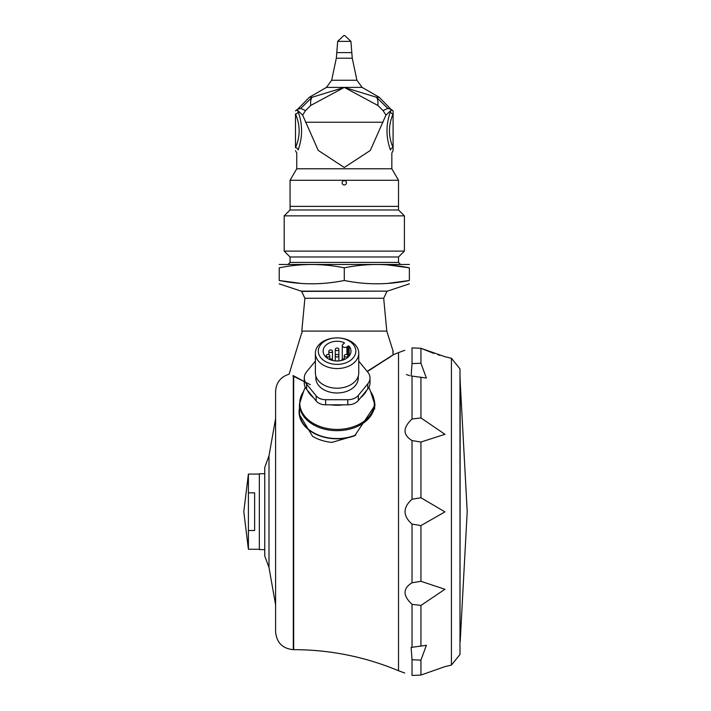 <?xml version="1.0" encoding="UTF-8"?>
<svg xmlns="http://www.w3.org/2000/svg" width="711" height="711" viewBox="0 0 711 711"><rect width="100%" height="100%" fill="white"/><g stroke="black" fill="none" stroke-linecap="round" stroke-linejoin="round"><path stroke-width="1.07" d="M275.601 418.521L268.998 455.795L268.998 567.556L275.601 604.821M268.998 567.556L264.759 555.966L264.759 467.376L268.998 455.795M301.597 333.263L289.075 374.208C280.649 376.857 276.161 382.589 275.601 391.406L275.601 631.937C276.65 642.7 282.56 648.601 293.314 649.65L293.679 649.65C330.028 649.73 364.974 656.76 398.524 670.74L398.524 358.931M304.272 381.594L293.039 375.541C287.751 373.097 287.751 373.097 293.039 375.541L293.03 375.941C287.839 373.533 287.839 373.533 293.03 375.941L293.679 376.323L293.679 649.65M404.719 673.015L398.524 670.74L398.524 352.603L393.165 354.78M374.35 400.515L375.026 405.279L354.727 435.736L331.921 442.402A37.959 26.84 0 0 1 312.582 436.323L299.1 414.069L299.1 411.98A37.959 26.84 0 0 0 354.727 435.736M310.334 384.669L293.679 376.323M393.174 354.913L367.338 371.604M371.764 331.095L375.381 331.095M392.881 355.011L387.673 358.682M367.152 371.373L393.156 354.816L392.943 351.305A1.262 1.262 90 0 1 392.89 351.936L393.174 354.878M302.166 331.095A117.813 117.813 0 0 1 302.059 332.179L301.828 333.263L302.059 332.179M342.124 182.798A2.169 2.169 0 0 0 345.377 184.673A2.169 2.169 0 0 0 345.377 180.923A2.169 2.169 0 0 0 342.124 182.798M344.293 180.265L290.061 180.265L290.061 206.368L398.524 206.368L398.524 180.265L344.293 180.265M393.094 150.696L393.094 147.675A2.711 2.249 -21.4 0 0 390.463 149.977C385.833 137.214 385.833 124.443 390.463 111.645A2.711 2.249 -158.6 0 0 393.094 113.947L393.094 110.925L393.094 113.947C388.242 125.189 388.242 136.432 393.094 147.675L393.094 150.696L391.832 152.989L391.832 168.774L296.754 168.774L290.061 180.265M312.005 97.309L300.726 108.499L297.811 109.156A21.694 17.615 -122.6 0 0 296.176 110.383L297.598 110.338L298.122 111.645C302.744 124.425 302.744 137.196 298.122 149.977C296.336 154.056 296.336 154.056 298.122 149.977C296.336 154.056 296.336 154.056 298.122 149.977A2.711 2.249 -158.6 0 0 295.492 147.675C300.353 136.432 300.353 125.189 295.492 113.947A2.711 2.249 158.6 0 0 298.122 111.645M295.492 113.947L295.492 147.675M390.463 111.645L390.988 110.338L392.41 110.383A21.694 17.615 -57.4 0 0 390.774 109.156L387.859 108.499A21.694 1.111 151 0 0 383.087 110.605L377.87 105.468L344.293 87.4L326.465 87.4L331.646 80.263L336.33 58.213L337.663 41.371L343.795 35.55L344.791 35.55L343.795 35.55M390.463 149.977C392.25 154.056 392.25 154.056 390.463 149.977M393.094 113.947L393.094 147.675M305.499 110.605A21.694 1.111 -151 0 0 300.726 108.499L312.085 97.265A21.694 8.265 -113.4 0 0 310.716 105.468L305.499 110.605L302.637 115.129L297.598 110.338M310.716 105.468L344.293 87.4L312.085 97.265L309.374 97.265L298.424 108.499L300.726 108.499M383.087 110.605L385.949 115.129L390.988 110.338M337.663 41.371L350.923 41.371L352.256 58.213L356.94 80.263L362.121 87.4L344.293 87.4L376.501 97.265L387.859 108.499L390.161 108.499L379.212 97.265L376.501 97.265A21.694 8.265 113.4 0 1 377.87 105.468M385.949 115.129L370.324 150.439L344.293 167.485L318.235 150.412L302.637 115.129M279.219 283.84L301.1 291.128L387.486 291.128L409.367 283.84M409.367 264.474L279.219 264.474M301.268 283.458L279.219 280.481C279.219 284.898 279.219 284.898 279.219 280.481L279.219 267.825C279.219 263.408 279.219 263.408 279.219 267.825C300.913 263.408 322.598 263.408 344.293 267.825C365.987 263.408 387.673 263.408 409.367 267.825C409.367 263.408 409.367 263.408 409.367 267.825L387.317 264.848M279.219 280.481C300.913 284.898 322.598 284.898 344.293 280.481C365.987 284.898 387.673 284.898 409.367 280.481L387.317 283.458M409.367 280.481C409.367 284.898 409.367 284.898 409.367 280.481L409.367 267.825M398.16 206.368L290.426 206.368M290.061 256.982L398.524 256.982L404.399 251.107L284.187 251.107L290.061 256.982L290.061 262.403L288.257 264.208M404.399 215.86L398.524 209.985L290.061 209.985L284.187 215.86L404.399 215.86L404.399 251.107M344.293 280.481L344.293 267.825M386.953 291.128L301.633 291.394L304.895 298.265L301.793 331.095L386.793 331.095L393.139 351.305L392.899 352.283M337.058 350.621A1.804 1.28 180 0 1 335.254 349.35A1.804 1.28 180 0 1 337.058 348.07A1.804 1.28 180 0 1 338.871 349.35A1.804 1.28 180 0 1 337.058 350.621M330.668 352.496A1.804 1.28 180 0 1 328.864 351.216A1.804 1.28 180 0 1 330.668 349.936A1.804 1.28 180 0 1 332.481 351.216A1.804 1.28 180 0 1 330.668 352.496M328.029 357.011A1.804 1.28 180 0 1 326.216 355.74A1.804 1.28 180 0 1 328.029 354.46A1.804 1.28 180 0 1 329.833 355.74A1.804 1.28 180 0 1 328.029 357.011M329.389 359.357A1.804 1.28 180 0 1 331.362 359.073A1.804 1.28 180 0 1 332.481 360.255A1.804 1.28 180 0 1 332.464 360.433L332.481 351.216M336.285 360.975A1.804 1.28 180 0 1 337.841 360.975M346.097 357.011A1.804 1.28 180 0 1 344.293 355.74A1.804 1.28 180 0 1 346.097 354.46A1.804 1.28 180 0 1 347.91 355.74A1.804 1.28 180 0 1 346.097 357.011M341.662 360.433A1.804 1.28 180 0 1 341.644 360.255A1.804 1.28 180 0 1 342.764 359.073A1.804 1.28 180 0 1 344.737 359.357M337.058 357.011A1.804 1.28 180 0 1 335.254 355.74A1.804 1.28 180 0 1 337.058 354.46A1.804 1.28 180 0 1 338.871 355.74A1.804 1.28 180 0 1 337.058 357.011M347.999 346.115L346.915 346.879A2.711 1.92 0 0 1 343.964 347.297A2.711 1.92 0 0 1 342.284 345.519A2.711 1.92 0 0 1 343.084 344.168L344.168 343.404A0.72 0.515 0 0 0 344.017 342.595A13.936 9.856 0 0 0 323.123 351.136A13.936 9.856 0 0 0 337.058 360.992A13.936 9.856 0 0 0 350.994 351.136A13.936 9.856 0 0 0 349.137 346.221A0.72 0.515 0 0 0 347.999 346.115L347.999 357.242M355.811 351.136A18.744 13.26 0 0 0 337.014 337.876A18.744 13.26 0 0 0 318.315 351.154A18.744 13.26 0 0 0 337.076 364.387A18.744 13.26 0 0 0 355.811 351.136M337.014 337.876L337.005 337.876A21.694 15.34 0 0 0 315.373 353.216A21.694 15.34 0 0 0 337.058 368.556A21.694 15.34 0 0 0 358.753 353.216A21.694 15.34 0 0 0 337.112 337.876M315.373 353.216L315.373 372.866A21.694 15.34 0 0 0 337.058 388.206A21.694 15.34 0 0 0 358.753 372.866L358.753 353.216M315.835 376.03L315.835 377.976A21.223 15.011 180 0 0 337.058 392.987A21.223 15.011 180 0 0 358.282 377.976L358.282 376.03M358.753 361.081L367.791 372.146A16.486 11.652 180 0 1 369.996 377.976A16.486 11.652 180 0 1 367.791 383.807L358.308 395.414A12.149 8.594 180 0 1 347.786 399.706L325.656 399.706A10.967 7.759 180 0 1 316.155 395.831L306.601 384.136A17.411 12.309 180 0 1 304.272 377.976A17.411 12.309 180 0 1 306.601 371.817L315.373 361.081M369.996 377.976L369.996 383.087A16.486 11.652 180 0 1 367.791 388.917L358.308 400.524A12.149 8.594 180 0 1 347.786 404.817L325.656 404.817A10.967 7.759 180 0 1 316.155 400.942L306.601 389.246A17.411 12.309 180 0 1 304.272 383.087L304.272 377.976M343.333 404.817A31.364 22.174 180 0 1 330.793 404.817M366.805 390.117A31.364 22.174 180 0 1 360.539 397.796M313.587 397.796A31.364 22.174 180 0 1 307.312 390.117M368.893 387.282L370.564 391.468A37.292 26.369 180 0 1 370.564 391.468L374.661 404.088A37.594 26.583 180 0 1 337.058 430.67A37.594 26.583 180 0 1 299.464 404.088L299.464 411.98A37.594 26.583 0 0 0 355.856 434.999M299.464 408.283A37.959 26.84 0 0 0 299.1 411.98M254.636 530.513L254.636 492.83L248.406 492.83L248.406 530.513L254.636 530.513M248.406 492.83L248.406 474.077L243.793 511.671L248.406 549.274L248.406 530.513M259.337 549.274L248.406 549.274M264.759 473.713L259.337 473.713L259.337 549.63L264.759 549.63M406.434 374.537L409.589 375.684M433.728 353.367L420.939 348.292L444.944 356.7L420.939 348.292L412.025 347.892C402.737 351.021 402.737 351.021 412.025 347.892L412.025 363.623L420.939 363.223L426.369 378.039L411.118 375.95L412.025 363.623M412.025 440.553C402.737 434.928 402.737 427.746 412.025 419.019L420.939 417.926L444.944 434.305L420.939 442.038L412.025 440.553L412.025 499.238L420.939 497.753L444.944 511.876L420.939 525.598L412.025 524.105C402.737 515.813 402.737 507.53 412.025 499.238M412.025 604.332C402.737 595.578 402.737 588.397 412.025 582.789L420.939 581.305L444.944 589.277L420.939 605.425L412.025 604.332L412.025 647.294L426.369 645.304L420.939 660.128L412.025 659.728L411.118 647.392L412.025 647.294M412.025 659.728L412.025 675.45C402.737 672.322 402.737 672.322 412.025 675.45L420.939 675.05L444.944 666.642L420.939 675.05L420.939 660.128M444.953 356.7L451.423 358.273L451.423 665.069L444.348 666.794M437.958 354.745L439.922 355.331M451.423 358.273L459.981 368.876L459.981 654.476L451.423 665.069M293.314 376.11L293.314 649.65M305.543 122.239L383.042 122.239M356.94 80.263L331.646 80.263M352.256 58.213L336.33 58.213M351.51 52.596L337.076 52.596M398.524 256.982L398.524 262.403L290.061 262.403M386.953 291.394L383.691 298.265L304.895 298.265M349.137 356.051L349.137 346.221M346.915 346.879L346.915 354.593M344.017 343.511L344.017 342.595M347.786 399.706L347.786 404.817M358.308 395.414L358.308 400.524M367.791 383.807L367.791 388.917M306.601 384.136L306.601 389.246M316.155 395.831L316.155 400.942M325.656 399.706L325.656 404.817M370.564 391.468A37.292 26.369 180 0 1 366.556 419.188A37.292 26.369 180 0 1 329.611 428.893A37.292 26.369 180 0 1 303.561 391.468L299.464 404.088M412.025 376.057L412.025 419.019M412.025 524.105L412.025 582.789M420.939 442.038L420.939 497.753M420.939 377.141L420.939 417.926M420.939 348.292L420.939 363.223M420.939 605.425L420.939 646.201M420.939 525.598L420.939 581.305M460.195 641.535L467.207 511.671L460.195 381.807L459.981 649.339M392.952 353.083L393.005 353.571M391.832 168.774L398.524 180.265M298.424 108.499L297.811 109.156A21.694 21.694 0 0 0 296.158 110.329L295.492 110.925M296.754 168.774L296.754 152.989L295.492 150.696M390.161 108.499L390.774 109.156A21.694 21.694 0 0 1 392.428 110.329L393.094 110.925M350.923 41.371L344.791 35.55M326.465 87.4L309.374 97.265M362.121 87.4L379.212 97.265M398.524 262.403L400.329 264.208M398.524 209.985L398.524 206.732M290.061 209.985L290.061 206.732M284.187 215.86L284.187 251.107M383.691 298.265L386.793 331.095M335.254 349.35L335.254 360.904M338.871 349.35L338.871 360.904M328.864 351.216L328.864 354.602M326.216 355.74L326.216 357.322M329.833 355.74L329.833 359.126M344.293 355.74L344.293 359.126M347.91 355.74L347.91 357.322M342.284 345.519L342.284 359.277M305.259 387.175L303.561 391.468M374.661 409.101L374.661 404.088M259.337 474.077L248.406 474.077M404.719 350.327L398.524 352.603M460.195 381.807L459.981 374.004"/></g></svg>
